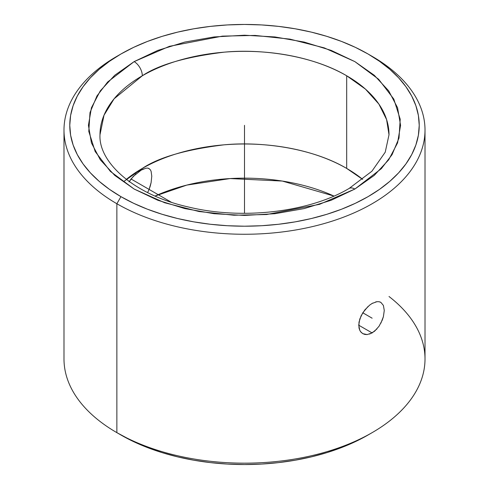 <?xml version="1.0" encoding="UTF-8"?>
<svg xmlns="http://www.w3.org/2000/svg" width="489" height="489" viewBox="0 0 489 489"><rect width="100%" height="100%" fill="white"/><g stroke="black" fill="none" stroke-linecap="round" stroke-linejoin="round"><path stroke-width="0.73" d="M135.954 173.895L131.04 178.992L129.041 181.89L133.375 176.315L141.217 170.117A40.752 23.527 60 0 1 142.317 168.424C158.711 157.379 185.961 149.512 224.066 144.823C261.688 141.205 312.404 148.161 346.683 168.424A144.512 83.43 0 0 1 362.667 179.39L346.683 168.424L346.683 75.771A144.512 83.43 180 0 1 389.012 134.768L386.597 119.585L378.865 104.059L365.454 89.114L346.683 75.771C312.404 55.514 261.688 48.558 224.066 52.176C185.961 56.865 158.711 64.731 142.317 75.771A11.559 6.675 -120 0 0 134.139 61.614L169.457 46.321L222.428 36.125L255.081 35.428L289.94 39.126L324.299 47.891L354.861 61.614L378.627 79.255L393.81 99.09L400.21 119.218L399 138.069L392.056 154.677L381.347 168.656L354.861 189.041A11.559 6.675 -120 0 0 349.079 188.473A11.559 6.675 60 0 1 354.861 189.041L319.543 204.335L266.572 214.53L233.919 215.227L199.06 211.529L164.701 202.764L134.139 189.041L110.373 171.401L95.19 151.566L88.79 131.437L90 112.586L96.944 95.978L107.653 81.999L134.139 61.614A11.559 6.675 60 0 1 142.317 75.771A144.512 83.43 180 0 1 346.683 75.771L346.683 168.424A144.512 83.43 0 0 0 142.317 168.424L124.316 181.095M389.012 296.505A180.508 104.212 180 0 1 372.141 432.643A180.508 104.212 180 0 1 116.865 432.643L116.865 203.736L120.948 196.657A174.726 100.881 180 0 1 120.948 53.998A174.726 100.881 180 0 1 368.052 53.998L372.135 56.357L368.052 53.998A174.726 100.881 180 0 1 368.052 196.657A174.726 100.881 180 0 1 120.948 196.657L116.865 203.736A180.508 104.212 0 0 0 372.135 203.742A180.508 104.212 0 0 0 372.141 56.357A180.508 104.212 0 0 0 372.135 56.357A180.508 104.212 180 0 1 425.008 130.05A180.508 104.212 180 0 1 313.577 226.328A180.508 104.212 180 0 1 116.865 203.736L116.865 432.643A180.508 104.212 0 0 0 313.577 455.235A180.508 104.212 0 0 0 425.008 358.95L425.008 130.05M99.988 134.768A144.512 83.43 180 0 1 142.317 75.771L114.096 98.809L104.016 115.215L99.988 134.768C98.454 162.293 133.858 195.007 189.09 207.153C242.703 220.093 309.488 212.037 349.079 188.473L371.909 171.223L385.222 152.207L389.012 134.768M138.595 171.816L141.217 170.117A40.752 23.527 -120 0 1 142.317 168.424A144.512 83.43 0 0 0 126.333 179.39M376.933 328.938L372.135 332.942L367.147 334.586L364.831 334.433L362.777 333.645L361.071 332.257L359.788 330.326L358.993 327.942L358.993 322.184L361.078 315.863L364.849 309.904L369.623 305.148L372.135 303.443L376.94 301.689L379.048 301.719L380.858 302.367L383.394 305.423L384.268 310.46L383.388 316.713L382.312 320.008L379.036 326.249L374.605 331.206L369.605 334.085M147.611 192.593L149.102 189.42L147.611 192.593M150.27 186.04L149.102 189.42L151.101 182.617L150.27 186.04M151.773 176.199L151.101 182.617L151.773 176.199L151.101 171.284L151.773 176.199M148.387 168.253L150.264 169.628L151.101 171.284M143.632 168.907L141.217 170.117L145.96 168.179M116.865 432.643L120.948 435.002A174.726 100.881 0 0 0 368.052 435.002L355.344 441.653L341.573 447.551L326.866 452.637L311.365 456.873L295.222 460.204L278.589 462.612L261.627 464.067L244.5 464.55L227.373 464.067L210.411 462.612L193.778 460.204L177.635 456.873L162.134 452.637L147.427 447.551L133.656 441.653L116.865 432.643A180.508 104.212 180 0 1 116.859 432.643A180.508 104.212 0 0 1 63.992 358.95L63.992 130.05A180.508 104.212 180 0 1 118.937 55.178M372.135 332.942L358.724 325.197L372.135 332.942M383.394 305.423L384.268 310.46L383.388 316.713L380.852 323.223M375.662 301.939L376.982 301.682M379.776 301.896L380.858 302.367M371.597 303.767L372.82 303.07M155.031 196.065A144.512 83.43 180 0 1 333.969 196.065L282.312 181.058L230.142 178.564L186.816 185.087L155.031 196.065M367.147 334.586L362.777 333.645L360.595 331.67L359.788 330.326L358.724 325.185L359.794 319.036L362.783 312.795L367.948 306.572M145.777 168.216L147.599 168.094L149.102 168.564M120.948 53.998L133.656 47.347L147.427 41.449L162.134 36.363L177.635 32.127L193.778 28.796L210.411 26.388L227.373 24.933L244.5 24.45L261.627 24.933L278.589 26.388L295.222 28.796L311.365 32.127L326.866 36.363L341.573 41.449L355.344 47.347L368.052 53.998L379.568 61.333L389.782 69.285L398.596 77.775L405.925 86.724L411.701 96.046L415.87 105.648L418.388 115.441L419.226 125.331L418.388 135.215L415.87 145.007L411.701 154.61L405.925 163.931L398.596 172.88L389.782 181.37L379.568 189.322L368.052 196.657L355.344 203.308L341.573 209.206L326.866 214.292L311.365 218.528L295.222 221.859L278.589 224.268L261.627 225.722L244.5 226.205L227.373 225.722L210.411 224.268L193.778 221.859L177.635 218.528L162.134 214.292L147.427 209.206L133.656 203.308L120.948 196.657L109.432 189.322L99.218 181.37L90.404 172.88L83.075 163.931L77.299 154.61L73.13 145.007L70.612 135.215L69.774 125.331L70.612 115.441L73.13 105.648L77.299 96.046L83.075 86.724L90.404 77.775L99.218 69.285L109.432 61.333L120.948 53.998L116.859 56.357A180.508 104.212 0 0 0 116.865 203.736A180.508 104.212 180 0 1 63.992 130.05M354.861 189.041L374.268 175.386L388.688 159.811L397.569 142.904L400.57 125.331L397.569 107.751L388.688 90.844L374.268 75.269L354.861 61.614L331.206 50.41L304.225 42.078L274.946 36.95L244.5 35.22L214.054 36.95L184.775 42.078L157.794 50.41L134.139 61.614L114.732 75.269L100.312 90.844L91.431 107.751L88.43 125.331L91.431 142.904L100.312 159.811L114.732 175.386L134.139 189.041L157.794 200.252L184.775 208.577L214.054 213.705L244.5 215.435L274.946 213.705L304.225 208.577L331.206 200.252L354.861 189.041M244.5 125.331L244.5 213.314M131.04 178.992L171.242 202.201M362.789 312.789L372.135 318.192M372.141 56.357L368.052 53.998M372.141 432.643L368.052 435.002"/></g></svg>

